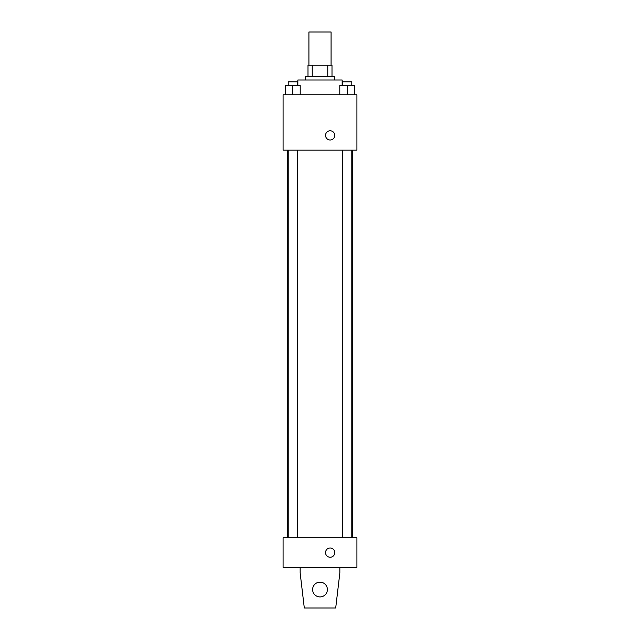 <?xml version="1.0" encoding="UTF-8"?>
<svg xmlns="http://www.w3.org/2000/svg" width="640" height="640" viewBox="0 0 640 640"><rect width="100%" height="100%" fill="white"/><g stroke="black" fill="none" stroke-linecap="round" stroke-linejoin="round"><path stroke-width="0.96" d="M331.08 65.232L331.08 32L308.92 32L308.92 65.232M312.232 76.304L312.232 65.232L308 65.232L308 76.304L308 65.232M312.232 65.232L332 65.232L332 76.304M327.768 76.304L327.768 65.232M305.232 80L305.232 76.304L334.768 76.304L334.768 80M342.152 85.536L342.152 80L297.848 80L297.848 85.536M283.08 94.768L356.92 94.768L356.92 150.152L283.08 150.152L283.08 94.768M330.152 140A4.616 4.616 0 0 1 326.16 133.08A4.616 4.616 0 0 1 334.152 133.08A4.616 4.616 0 0 1 330.152 140M283.08 537.848L356.92 537.848L356.92 567.384L283.08 567.384L283.08 537.848M325.536 552.616A4.616 4.616 0 0 1 332.464 548.616A4.616 4.616 0 0 1 332.464 556.616A4.616 4.616 0 0 1 325.536 552.616M339.848 567.384L339.848 572.92L335.696 608L304.304 608L300.152 572.92L300.152 567.384M312.616 589.536A7.384 7.384 0 0 1 323.696 583.144A7.384 7.384 0 0 1 323.696 595.936A7.384 7.384 0 0 1 312.616 589.536M339.792 94.768L339.792 85.536L354.56 85.536L354.56 94.768L354.56 85.536M347.176 94.768L347.176 85.536M351.792 85.536L351.792 81.848L342.56 81.848L342.56 85.536M285.44 94.768L285.44 85.536L300.208 85.536L300.208 94.768L300.208 85.536M292.824 94.768L292.824 85.536M297.44 85.536L297.44 81.848L288.208 81.848L288.208 85.536M352.344 537.848L352.344 150.152M287.656 537.848L287.656 150.152M342.56 150.152L342.56 537.848M351.792 150.152L351.792 537.848M297.44 537.848L297.44 150.152M288.208 537.848L288.208 150.152"/></g></svg>
